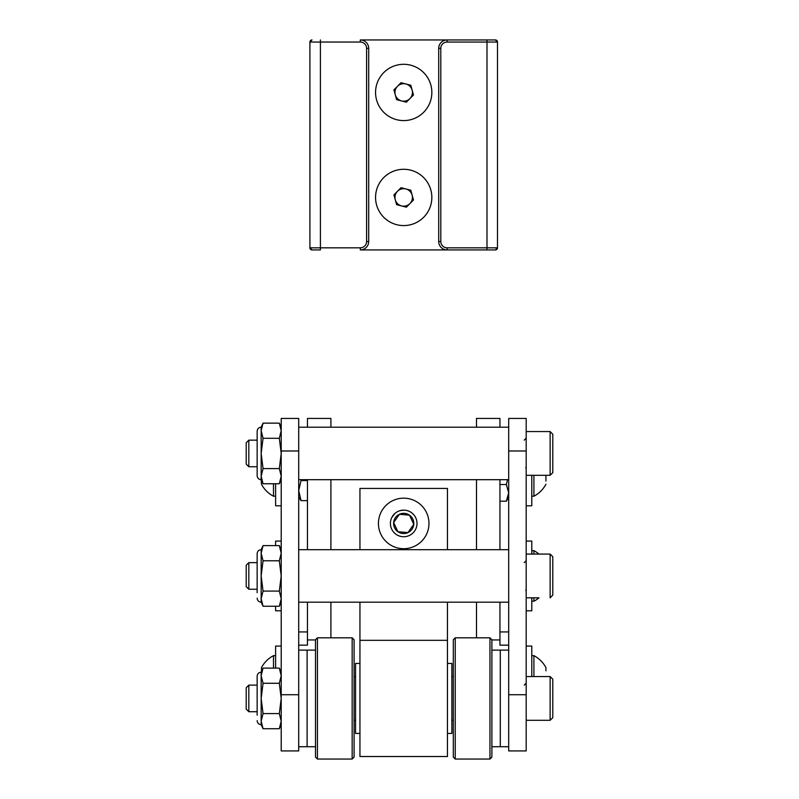 <?xml version="1.0" encoding="UTF-8"?>
<svg xmlns="http://www.w3.org/2000/svg" width="799" height="799" viewBox="0 0 799 799"><rect width="100%" height="100%" fill="white"/><g stroke="black" fill="none" stroke-linecap="round" stroke-linejoin="round"><path stroke-width="1.2" d="M298.706 418.446L298.706 750.92L281.208 750.92L281.208 418.446L298.706 418.446M526.191 418.446L526.191 750.92L508.693 750.92L508.693 418.446L526.191 418.446M257.148 470.202L257.148 475.225M261.163 430.711L263.051 438.291L261.163 453.442L261.163 430.711L263.051 423.14L261.163 430.711L261.163 427.195C258.726 427.435 257.388 428.773 257.148 431.21C257.388 428.773 258.726 427.435 261.163 427.195L261.822 425.787L261.203 427.864M257.148 592.688L257.148 553.697C257.388 551.26 258.726 549.922 261.163 549.692L261.163 553.208L263.051 545.627L261.163 553.208L261.163 575.939L263.051 591.09L261.163 598.671L263.051 606.241L279.32 606.241L281.208 598.671L279.32 606.241L281.208 598.671L279.32 591.09L281.208 575.939L279.32 560.778L281.208 553.208L279.32 545.627L263.051 545.627L261.163 549.692L263.051 545.627M257.148 715.185L257.148 676.184C257.388 673.757 258.726 672.418 261.163 672.179L261.163 675.694L263.051 668.114L261.163 675.694L261.163 698.426L263.051 713.577L261.163 721.157L263.051 728.738L279.32 728.738L281.208 721.157L279.32 728.738L281.208 724.673M261.473 671.51L261.473 667.624L261.473 671.51M273.488 668.114L273.488 655.659A28.504 28.504 0 0 0 261.473 667.624M281.208 646.071L275.615 646.071L275.615 668.114M281.208 541.083L275.615 541.083L275.615 545.627M275.615 606.241L275.615 610.796L281.208 610.796M261.473 481.048L261.473 484.244L261.163 479.69C258.726 479.46 257.388 478.122 257.148 475.685L257.148 431.21M261.473 484.244A28.504 28.504 0 0 0 273.488 496.209L273.488 483.755M275.615 483.755L275.615 505.797L281.208 505.797M550.131 676.553L552.788 679.21L552.788 717.642L550.131 720.299L550.131 676.553L526.191 676.553M246.212 698.426L246.212 709.122L248.819 711.719L257.148 711.719L248.819 711.719L248.819 685.123L257.148 685.123L248.819 685.123L246.212 687.729L246.212 698.426M281.208 721.157L279.32 713.577L281.208 698.426L279.32 683.275L281.208 675.694L279.32 668.114L263.051 668.114L261.163 672.179C258.726 672.418 257.388 673.757 257.148 676.184M261.163 675.694L263.051 683.275L261.163 698.426L261.163 724.673C258.726 724.433 257.388 723.095 257.148 720.658C257.388 723.095 258.726 724.433 261.163 724.673L263.051 728.738M263.051 683.275L279.32 683.275M263.051 713.577L279.32 713.577M261.163 553.208L263.051 560.778L261.163 575.939L261.163 602.186L263.051 606.241L261.163 602.186C258.726 601.947 257.388 600.608 257.148 598.171C257.388 600.608 258.726 601.947 261.163 602.186M263.051 560.778L279.32 560.778M263.051 591.09L279.32 591.09M550.131 554.067L552.788 556.723L552.788 595.145L550.131 597.812L550.131 554.067L526.191 554.067M246.212 575.939L246.212 586.636L248.819 589.233L257.148 589.233L248.819 589.233L248.819 562.636L257.148 562.636L248.819 562.636L246.212 565.243L246.212 575.939M552.788 453.442L552.788 472.658L550.131 475.315L550.131 431.57L526.191 431.57L550.131 431.57L552.788 434.237L552.788 453.442M248.819 466.746L248.819 440.149L246.212 442.756L246.212 464.139L248.819 466.746L257.148 466.746M281.208 479.69L279.32 483.755L281.208 476.174L279.32 483.755L263.051 483.755L261.163 476.174L261.163 479.69L263.051 483.755M281.208 476.174L279.32 468.604L281.208 453.442L279.32 438.291L281.208 430.711L279.32 423.14L263.051 423.14L261.163 427.195M261.163 453.442L263.051 468.604L261.163 476.174L261.163 453.442M263.051 438.291L279.32 438.291M263.051 468.604L279.32 468.604M298.706 746.725L307.106 746.725L307.106 650.126L315.505 650.126M315.505 746.725L307.106 746.725L307.106 650.126L298.706 650.126M354.087 639.729L354.087 757.122L352.159 759.05L352.159 637.802L354.087 639.729M315.505 757.122L315.505 639.729L317.433 637.802L317.433 759.05L352.159 759.05L317.433 759.05L315.505 757.122L317.433 759.05M359.95 733.422L355.545 733.422L355.545 663.43L359.95 663.43M447.45 733.422L451.854 733.422L451.854 663.43L447.45 663.43M447.45 602.186L447.45 756.523L359.95 756.523L447.45 756.523M359.95 549.692L359.95 488.439L447.45 488.439L447.45 549.692M359.95 602.186L359.95 756.523M491.894 740.034L491.894 757.122L489.967 759.05L489.967 637.802L491.894 639.729L491.894 740.034M455.24 759.05L453.313 757.122L453.313 639.729L455.24 637.802L455.24 759.05L489.967 759.05M500.294 727.499L500.294 746.725L491.894 746.725L500.294 746.725L500.294 650.126L500.294 727.499M531.784 655.659L533.912 655.659A28.504 28.504 0 0 1 545.927 667.624L545.927 670.82M533.912 655.659L533.912 676.553M531.784 676.553L531.784 646.071L526.191 646.071M531.784 550.671L533.912 550.671L533.912 554.067M533.912 597.812L533.912 601.208A28.504 28.504 0 0 0 538.995 597.812L526.191 597.812M526.191 610.796L531.784 610.796L531.784 597.812M531.784 554.067L531.784 541.083L526.191 541.083M545.927 475.315L545.927 481.048M533.912 475.315L533.912 496.209A28.504 28.504 0 0 0 545.927 484.244M526.191 505.797L531.784 505.797L531.784 475.315M307.455 602.186L307.455 645.153L298.706 645.153M307.455 549.692L307.455 479.69M307.455 427.195L307.455 418.446L330.906 418.446L330.906 427.195L298.706 427.195L508.693 427.195L499.944 427.195L499.944 418.446L476.494 418.446L499.944 418.446M330.906 549.692L330.906 479.69M317.433 637.802L352.159 637.802L330.906 637.802L330.906 602.186M330.906 418.446L307.455 418.446L330.906 418.446M298.706 631.929L307.455 631.929L298.706 631.929M298.706 497.188L301.053 500.643L307.455 500.643M301.053 500.643L298.706 490.606L301.053 480.559L307.455 480.559M507.555 479.69L506.346 484.514L508.693 492.853L506.346 501.203L499.944 501.203M506.346 501.203L508.693 497.188M506.346 484.514L499.944 484.514M499.944 479.69L499.944 549.692M499.944 602.186L499.944 639.939L491.894 639.939M508.693 645.153L499.944 645.153L499.944 639.939M476.494 479.69L476.494 549.692M476.494 602.186L476.494 637.802M330.906 427.195L476.494 427.195L476.494 418.446M499.944 631.929L508.693 631.929M392.798 515.824A13.303 13.303 0 0 0 402.556 536.688A13.303 13.303 0 0 0 415.75 517.802A13.303 13.303 0 0 0 392.798 515.824M382.981 508.973A25.268 25.268 0 0 0 401.527 548.613A25.268 25.268 0 0 0 426.586 512.728A25.268 25.268 0 0 0 382.981 508.973M407.979 532.593A10.107 10.107 0 0 0 409.488 515.155A10.107 10.107 0 0 0 393.637 522.576A10.107 10.107 0 0 0 407.979 532.593L413.762 524.304L409.488 515.155L399.42 514.286L393.637 522.576L397.912 531.725L407.979 532.593L413.762 524.304L409.488 515.155L399.42 514.286L393.637 522.576L397.912 531.725L407.979 532.593M394.976 513.407L391.81 517.492M403.795 510.142L400.219 510.601M360.299 42.047L320.409 42.047L320.409 247.83L360.299 247.83A6.302 6.302 0 0 0 366.601 241.528L366.601 48.349A6.302 6.302 0 0 0 360.299 42.047L360.299 39.95L495.39 39.95L497.487 42.047L497.487 247.83A2.097 2.097 0 0 1 495.39 249.927L497.487 247.83L486.991 247.83L486.991 42.047L447.1 42.047A6.302 6.302 0 0 0 440.798 48.349L440.798 241.528A6.302 6.302 0 0 0 447.1 247.83L486.991 247.83L486.991 249.927L495.39 249.927L447.1 249.927A8.399 8.399 0 0 1 438.701 241.528L438.701 48.349L438.701 241.528L440.798 241.528M309.912 42.047L309.912 247.83L312.01 249.927A2.097 2.097 0 0 1 309.912 247.83L309.912 42.047L312.01 39.95A2.097 2.097 0 0 0 309.912 42.047L320.409 42.047L320.409 39.95M366.601 48.349L368.699 48.349A8.399 8.399 0 0 0 360.299 39.95A8.399 8.399 0 0 1 368.699 48.349L368.699 241.528A8.399 8.399 0 0 1 360.299 249.927L447.1 249.927A8.399 8.399 0 0 1 438.701 241.528M403.695 225.578A28.145 28.145 0 0 0 431.84 197.433A28.145 28.145 0 0 0 403.695 169.288A28.145 28.145 0 0 0 375.56 197.433A28.145 28.145 0 0 0 403.695 225.578M403.695 120.589A28.145 28.145 0 0 0 431.84 92.444A28.145 28.145 0 0 0 403.695 64.3A28.145 28.145 0 0 0 375.56 92.444A28.145 28.145 0 0 0 403.695 120.589M309.912 247.83L320.409 247.83L320.409 249.927L312.01 249.927M447.1 39.95A8.399 8.399 0 0 0 438.701 48.349A8.399 8.399 0 0 1 447.1 39.95L447.1 42.047M495.39 39.95A2.097 2.097 0 0 1 497.487 42.047L486.991 42.047L486.991 39.95M423.74 217.198A28.145 28.145 0 0 0 410.796 170.197A28.145 28.145 0 0 0 376.569 204.914A28.145 28.145 0 0 0 423.74 217.198M406.381 207.181L396.604 204.634L393.927 194.886L401.018 187.695L410.796 190.242L413.473 199.98L406.381 207.181M401.498 205.902A8.749 8.749 0 0 0 412.134 195.116A8.749 8.749 0 0 0 397.473 191.291A8.749 8.749 0 0 0 401.498 205.902M423.74 112.21A28.145 28.145 0 0 0 410.796 65.208A28.145 28.145 0 0 0 376.569 99.915A28.145 28.145 0 0 0 423.74 112.21M406.381 102.182L396.604 99.635L393.927 89.897L401.018 82.706L410.796 85.253L413.473 94.991L406.381 102.182M401.498 100.914A8.749 8.749 0 0 0 412.134 90.127A8.749 8.749 0 0 0 397.473 86.302A8.749 8.749 0 0 0 401.498 100.914M298.706 450.986L281.208 450.986M298.706 694.731L281.208 694.731M526.191 450.986L508.693 450.986M526.191 694.731L508.693 694.731M307.455 639.939L315.505 639.939M366.601 241.528L368.699 241.528A8.399 8.399 0 0 1 360.299 249.927L360.299 247.83M447.1 249.927L447.1 247.83M438.701 48.349L440.798 48.349M298.706 750.92L281.208 750.92M526.191 750.92L508.693 750.92M525.782 439.38L526.191 438.192L524.234 440.149M279.32 423.14L280.549 425.787M526.191 720.299L550.131 720.299L526.191 720.299M275.615 655.659L273.488 655.659M275.615 496.209L273.488 496.209M246.212 687.729L248.819 685.123M524.234 685.123L526.191 683.165M281.208 672.179L279.32 668.114M281.208 602.186L279.32 606.241M281.208 549.692L279.32 545.627M524.234 562.636L526.191 560.678M525.782 590.002L526.191 591.19M248.819 440.149L257.148 440.149M526.191 475.315L550.131 475.315M525.782 467.515L526.191 468.703M261.163 479.69C258.726 479.46 257.388 478.122 257.148 475.685M508.693 479.69L298.706 479.69M508.693 549.692L298.706 549.692M508.693 602.186L298.706 602.186M453.313 676.553L451.854 676.553M355.545 676.553L354.087 676.553M453.313 720.299L451.854 720.299M355.545 720.299L354.087 720.299M447.45 640.329L359.95 640.329M455.24 637.802L489.967 637.802M508.693 650.126L491.894 650.126M508.693 746.725L500.294 746.725L508.693 746.725M538.995 554.067A28.504 28.504 0 0 0 533.902 550.661M531.784 601.208L533.912 601.208M531.784 496.209L533.912 496.209"/></g></svg>
